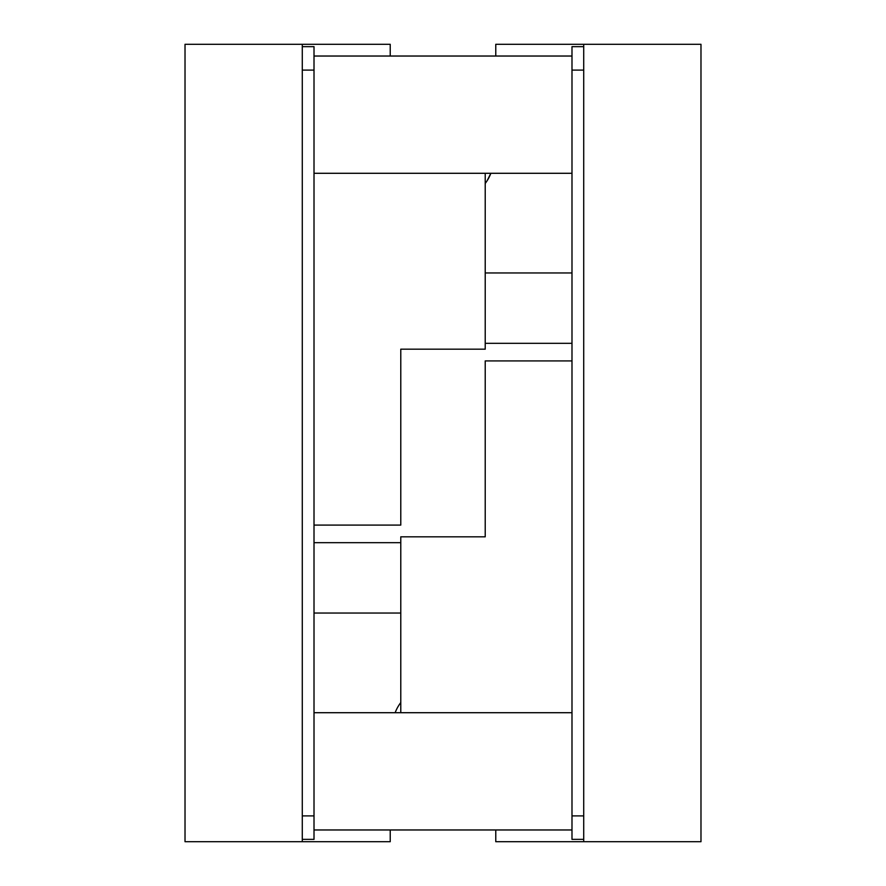 <?xml version="1.0" encoding="UTF-8"?>
<svg xmlns="http://www.w3.org/2000/svg" width="886" height="886" viewBox="0 0 886 886"><rect width="100%" height="100%" fill="white"/><g stroke="black" fill="none" stroke-linecap="round" stroke-linejoin="round"><path stroke-width="1.33" d="M485.218 183.446A39.87 39.87 0 0 0 490.855 173.291L487.134 180.722M390.228 56.028L390.228 44.3L302.281 44.3L302.281 841.7L390.228 841.7L390.228 829.972M302.281 841.7L185.019 841.7L185.019 44.3L302.281 44.3M495.772 829.972L495.772 841.7L583.719 841.7L583.719 44.3L495.772 44.3L495.772 56.028M583.719 44.3L700.981 44.3L700.981 841.7L583.719 841.7M583.719 839.352L571.991 839.352L571.991 173.291L314.009 173.291L314.009 712.709L571.991 712.709M571.991 173.291L571.991 46.648L583.719 46.648M302.281 839.352L314.009 839.352L314.009 712.709M571.991 56.028L314.009 56.028L314.009 46.648L302.281 46.648M395.145 712.709A39.87 39.87 0 0 1 400.782 702.554M485.218 173.291L485.218 349.184L400.782 349.184L400.782 525.088L314.009 525.088M314.009 56.028L314.009 173.291M400.782 712.709L400.782 536.816L485.218 536.816L485.218 360.912L571.991 360.912M314.009 829.972L571.991 829.972M571.991 70.094L583.719 70.094M571.991 815.906L583.719 815.906M314.009 70.094L302.281 70.094M314.009 815.906L302.281 815.906M314.009 613.034L400.782 613.034M314.009 542.675L400.782 542.675M485.218 343.325L571.991 343.325M485.218 272.966L571.991 272.966"/></g></svg>
